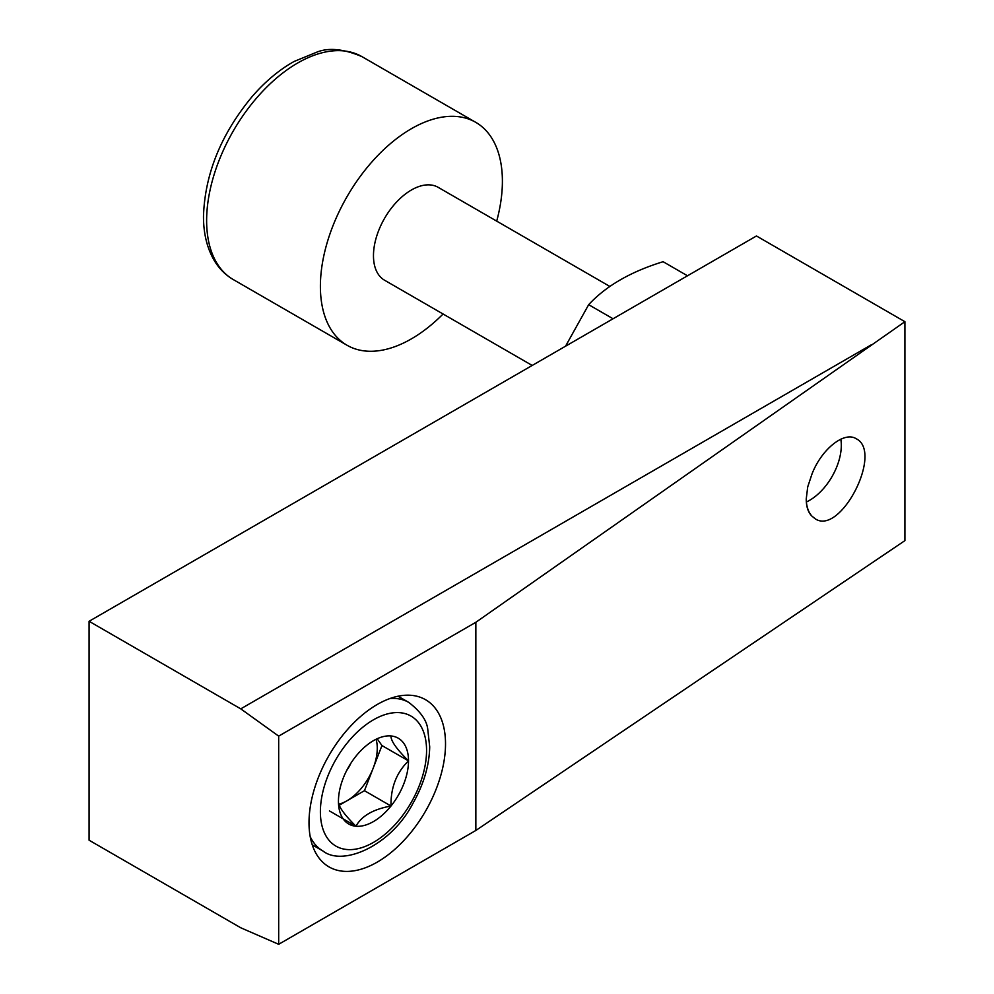 <?xml version="1.0" encoding="UTF-8"?>
<svg xmlns="http://www.w3.org/2000/svg" width="994" height="994" viewBox="0 0 994 994"><rect width="100%" height="100%" fill="white"/><g stroke="black" fill="none" stroke-linecap="round" stroke-linejoin="round"><path stroke-width="1.49" d="M811.986 474.026C821.578 449.102 844.254 430.998 856.207 438.739C883.517 451.997 840.551 535.94 815.217 518.806L811.986 516.159C808.209 512.544 806.296 506.841 806.233 499.063L807.712 486.898L811.986 474.026M278.68 736.119L475.853 622.281L904.913 321.696L904.913 540.624L475.853 830.462L278.68 944.3L240.759 927.787L89.087 840.216L89.087 621.287L240.759 708.859L278.68 736.119L278.68 944.3M475.853 622.281L475.853 830.462M309.01 822.697A96.53 55.726 -60 0 1 351.143 725.558A96.53 55.726 -60 0 1 425.531 699.701A96.53 55.726 -60 0 1 425.531 811.154A96.53 55.726 -60 0 1 329.002 866.892A96.53 55.726 -60 0 1 309.01 822.697M240.759 708.859L871.353 344.781M904.913 321.696L756.459 235.976L89.087 621.287M811.986 516.159A44.916 25.931 -60 0 1 806.233 498.739M565.549 346.198L588.672 304.686C605.967 285.974 630.768 271.648 663.11 261.708L687.5 275.798M588.672 304.686L613.062 318.763M840.812 439.162A44.916 25.931 -60 0 1 841.309 445.324A44.916 25.931 -60 0 1 809.551 500.342A44.916 25.931 -60 0 1 806.382 501.982M532.2 365.457L384.579 280.233A53.626 30.963 -60 0 1 373.471 255.682A53.626 30.963 -60 0 1 396.879 201.72A53.626 30.963 -60 0 1 438.205 187.357L609.831 286.434M443.076 314.005A128.698 74.301 -60 0 1 347.043 345.253A128.698 74.301 -60 0 1 320.391 286.334A128.698 74.301 -60 0 1 376.564 156.816A128.698 74.301 -60 0 1 475.741 122.337A128.698 74.301 -60 0 1 496.702 221.128M338.445 801.326C338.122 806.035 343.961 814.334 355.964 826.238A49.538 28.602 -60 0 1 338.445 801.326A49.538 28.602 -60 0 1 355.964 756.185A49.538 28.602 -60 0 1 373.471 740.654A49.538 28.602 -60 0 1 390.99 735.958A49.538 28.602 -60 0 1 408.509 760.882C396.606 749.116 390.766 740.816 390.99 735.958M390.99 806.022A49.538 28.602 -60 0 1 355.964 826.238C361.505 815.999 373.185 809.253 390.99 806.022C390.667 787.583 396.507 772.537 408.509 760.882A49.538 28.602 -60 0 1 390.99 806.022L364.45 790.69L339.252 805.239M377.645 739.424L381.957 745.55L373.197 768.126A42.904 24.763 -60 0 1 346.931 800.804A42.904 24.763 -60 0 1 338.892 804.196M376.266 739.921A42.904 24.763 -60 0 1 373.197 768.126L364.45 790.69M329.424 810.918L355.964 826.238M381.957 745.55L408.509 760.882M350.907 763.206A26.813 15.482 -60 0 1 346.695 770.499M206.628 220.656A128.698 74.301 -60 0 1 262.814 91.137A128.698 74.301 -60 0 1 361.99 56.658C343.725 48.917 328.691 47.401 316.887 52.123L294.087 61.479C279.128 69.853 265.125 81.57 252.078 96.642C221.066 134.103 204.876 173.987 203.484 216.282C203.459 233.441 207.05 248.177 214.244 260.49C219.115 268.641 225.464 275.003 233.292 279.575A128.698 74.301 -60 0 1 206.628 220.656M373.471 719.805A75.072 43.351 -60 0 1 419.456 785.21A75.072 43.351 -60 0 1 327.498 838.29A75.072 43.351 -60 0 1 373.471 719.805M389.971 698.521A85.807 49.538 -60 0 1 408.795 702.423C420.524 711.48 426.848 720.476 427.768 729.41L429.706 746.854C429.284 765.529 423.692 784.365 412.945 803.363C391.002 845.906 342.768 866.743 322.988 851.026A85.807 49.538 -60 0 1 310.203 836.687M475.741 122.337L361.99 56.658M347.043 345.253L233.292 279.575M408.795 702.423L398.06 696.222M322.988 851.026L312.253 844.838"/></g></svg>
